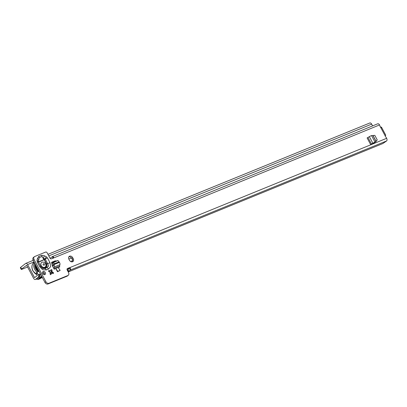 <?xml version="1.0" encoding="UTF-8"?>
<svg xmlns="http://www.w3.org/2000/svg" width="407" height="407" viewBox="0 0 407 407"><rect width="100%" height="100%" fill="white"/><g stroke="black" fill="none" stroke-linecap="round" stroke-linejoin="round"><path stroke-width="0.61" d="M52.493 273.438L51.954 272.207A1.435 1.129 52.1 0 0 51.806 271.83A1.435 1.129 52.1 0 0 51.572 271.489L51.043 270.711A0.636 0.504 -127.9 0 0 50.799 270.426M49.98 262.652L47.466 257.926L46.113 256.613L44.322 255.759L41.606 255.27A2.549 1.531 67.8 0 1 42.033 256.512L44.16 259.503L46.357 263.985L46.637 263.843L44.475 259.778L45.218 259.076L47.726 263.797L48.545 266.107L46.83 267.628A2.549 1.531 67.8 0 1 48.479 269.078L50.682 266.554L49.98 262.652A2.549 0.341 152 0 0 47.726 263.797L46.637 263.843L47.009 266.168L45.742 267.669L46.83 267.628L44.724 268.488L42.679 268.503L40.802 266.575A2.549 0.341 152 0 0 39.789 266.809L42.745 269.79L46.367 269.938L48.479 269.078M46.357 263.985L46.739 266.112L45.538 267.491L45.742 267.669L44.424 268.208L42.242 267.948L40.944 266.834M41.595 267.694L44.724 268.488A2.549 1.531 67.8 0 1 46.367 269.938M52.264 271.968L53.103 272.405A0.636 0.504 -127.9 0 1 52.854 273.468L51.999 273.097A1.435 1.129 -127.9 0 1 51.938 273.153A1.435 1.129 -127.9 0 1 51.389 273.346L51.16 274.16A0.636 0.504 -127.9 0 1 50.076 273.641L50.229 272.797A1.435 1.129 -127.9 0 1 49.847 272.079L49.008 271.637A0.636 0.504 -127.9 0 1 49.257 270.579L50.112 270.945A1.435 1.129 -127.9 0 1 50.173 270.894A1.435 1.129 -127.9 0 1 50.722 270.701L50.951 269.887A0.636 0.504 -127.9 0 1 52.035 270.401L51.882 271.25A1.435 1.129 -127.9 0 1 52.116 271.591A1.435 1.129 -127.9 0 1 52.264 271.968L51.954 272.207M42.572 272.181A1.75 1.379 -127.9 0 1 44.378 273.26A1.75 1.379 -127.9 0 1 44.521 274.679M42.715 273.596A1.75 1.379 -127.9 0 1 42.933 271.688A1.75 1.379 -127.9 0 1 45.309 272.537A1.75 1.379 -127.9 0 1 45.085 274.45A1.75 1.379 -127.9 0 1 42.715 273.596M376.521 140.863L375.595 141.611M372.634 143.696L374.852 142.206A2.228 0.295 152 0 0 372.853 143.233L370.609 144.521L373.936 143.157L376.45 141.117M381.379 127.666C381.69 127.264 381.374 127.02 380.428 126.938A1.272 1.002 -127.9 0 1 379.909 125.905A1.272 1.002 52.1 0 0 379.741 125.32L379.543 124.944A2.101 1.262 -112.2 0 0 377.727 123.794L52.503 256.527L53.175 258.069L52.986 258.399M50.122 258.348L52.325 256.629C53.444 256.649 53.821 257.117 53.454 258.028A1.272 1.002 -127.9 0 1 53.383 258.063L51.496 258.832A1.272 1.002 -127.9 0 1 49.964 258.099L47.146 252.808A1.272 1.002 52.1 0 0 45.615 252.075L34.773 256.502A2.549 2.01 52.1 0 0 34.392 256.72A2.549 2.01 52.1 0 0 34.071 259.498L33.145 260.221L44.994 282.504A2.549 2.01 52.1 0 0 47.894 284.02L67.074 276.19A2.549 2.01 52.1 0 0 67.297 276.048L68.223 275.325A2.549 2.01 52.1 0 0 68.544 272.548L67.18 269.989A1.272 1.002 -127.9 0 1 67.343 268.6A1.272 1.002 -127.9 0 1 67.531 268.488L69.419 267.72A1.272 1.002 -127.9 0 1 69.729 267.653C70.645 268.188 70.849 268.976 70.345 270.019L68.737 271.276A2.549 0.341 152 0 0 68.376 271.698A2.549 0.341 152 0 0 69.226 271.53L382.865 143.534L386.609 140.949A2.101 1.262 -112.2 0 0 386.65 138.314L386.218 137.505A1.272 1.002 52.1 0 0 385.816 137.011A1.272 1.002 -127.9 0 1 385.246 135.999L385.526 135.465M68.223 275.325A2.549 2.01 52.1 0 1 68 275.468L48.82 283.297A2.549 2.01 52.1 0 1 45.92 281.781L34.071 259.498M69.485 260.297L68.895 259.183A2.549 2.01 -127.9 0 1 69.215 256.405A2.549 2.01 -127.9 0 1 72.665 257.646L73.255 258.76A2.549 2.01 -127.9 0 1 72.939 261.538A2.549 2.01 -127.9 0 1 69.485 260.297M55.8 268.544A0.956 0.575 -112.2 0 1 55.764 268.462L58.12 267.501L60.165 270.37L57.514 271.759L55.8 268.544L54.197 269.195L52.915 266.783L53.144 265.852L52.727 262.652L53.897 262.24L54.045 264.876A2.228 1.338 67.8 0 1 54.375 266.936L54.045 268.294A0.956 0.575 -112.2 0 0 54.197 269.195M54.757 261.584L54.441 261.492L55.367 260.775L51.603 262.317L52.106 265.237L52.915 266.783M55.367 260.775L55.688 260.872L54.787 261.574M37.276 262.088A2.549 0.341 152 0 1 38.289 261.854L38.289 261.854A2.549 0.341 152 0 1 38.294 261.899L38.263 261.706A2.549 1.323 -166.8 0 0 37.001 260.332L37.276 262.088L39.789 266.809M373.555 143.132A7.641 6.024 52.1 0 0 373.824 143.208L375.524 141.84M54.441 261.492L51.552 262.673M68.819 256.853A2.549 2.01 -127.9 0 1 71.739 258.369L72.329 259.483A2.549 2.01 -127.9 0 1 72.405 261.808M67.053 269.027L68.493 268.442A1.272 1.002 -127.9 0 1 68.803 268.376L69.729 267.653L386.65 138.314M34.392 256.72L33.466 257.443A2.549 2.01 52.1 0 0 33.145 260.221M58.191 260.719L59.605 262.607A2.228 1.338 67.8 0 1 59.936 264.667L59.605 266.025A0.956 0.575 -112.2 0 0 59.763 266.926L58.17 267.577M52.757 263.202A2.549 2.01 -127.9 0 1 51.658 263.166M52.757 262.49A2.549 2.01 -127.9 0 1 52.335 262.352M386.609 140.949L70.345 270.019L69.46 268.35L68.803 268.376L69.46 268.35L67.847 269.602A2.549 0.341 152 0 0 67.486 270.029L68.376 271.698M67.923 275.514L66.997 276.231M48.906 283.272L47.98 283.994M51.389 273.346L50.407 274.745M51.882 271.25L51.572 271.489M50.722 270.701L50.412 270.94A1.435 1.129 52.1 0 0 49.934 271.087M50.112 270.945L48.504 271.164M385.785 135.246L381.562 127.31M52.89 262.347L57.901 260.602L53.897 262.24M56.598 260.836L56.888 260.953L56.598 260.836M55.764 268.462L57.809 271.332L57.514 271.759M60.165 270.37L57.809 271.332M374.898 142.18L377.253 139.952L374.811 135.363L371.357 135.633A2.228 0.295 152 0 0 369.358 136.66L367.114 137.948L370.609 144.521M41.606 255.27L38.726 256.446A2.549 1.531 67.8 0 1 39.153 257.687L38.355 261.874L39.153 257.687L42.033 256.512L43.976 259.641L38.462 261.889L38.472 262.24M46.113 256.613A2.549 0.839 115.4 0 1 45.065 258.928L44.475 259.778L44.195 259.92L44.16 259.503M44.322 255.759A2.549 0.839 115.4 0 1 43.274 258.079L45.218 259.076A2.549 0.341 152 0 1 47.466 257.926M40.802 266.626A2.549 0.341 152 0 0 40.802 266.575L38.253 261.762M38.278 261.828L38.67 259.956A2.549 1.323 -166.8 0 0 37.408 258.582L37.001 260.332M38.273 269.866A3.5 2.763 -127.9 0 1 37.251 268.589A3.5 2.763 -127.9 0 1 36.798 267.089M37.327 269.312L37.536 269.576M38.696 270.655A4.996 3.938 -127.9 0 1 36.823 268.513A0.748 0.59 -127.9 0 0 36.966 268.299L37.093 268.381A0.86 0.677 -127.9 0 1 36.879 268.615M37.093 268.381L37.022 268.991M36.33 267.272A0.748 0.59 -127.9 0 1 36.711 267.48L36.426 267.094L36.747 267.292A0.86 0.677 -127.9 0 0 36.289 267.104M36.457 266.448A3.683 2.905 52.1 0 0 36.426 267.053M37.77 269.943L38.38 270.024M38.105 270.177A0.86 0.677 -127.9 0 1 38.36 270.029M36.823 268.513A4.996 3.938 -127.9 0 1 36.152 265.878M38.899 271.484A6.049 4.767 -127.9 0 1 36.279 268.651A6.049 4.767 -127.9 0 1 35.531 264.713M35.582 264.804A5.922 4.67 52.1 0 0 36.309 268.661A5.922 4.67 52.1 0 0 38.955 271.484M44.129 265.191A0.804 0.636 -127.9 0 1 43.381 263.782A0.804 0.636 -127.9 0 1 44.129 265.191M45.553 263.878A2.895 2.284 52.1 0 0 42.063 262.22A2.895 2.284 52.1 0 0 41.631 262.469A2.895 2.284 52.1 0 0 41.265 265.629A2.895 2.284 52.1 0 0 44.76 267.287A2.895 2.284 52.1 0 0 45.192 267.038A2.895 2.284 52.1 0 0 45.553 263.878M41.585 262.505A2.895 2.284 52.1 0 0 41.539 262.54A2.895 2.284 52.1 0 0 41.173 265.7A2.895 2.284 52.1 0 0 45.101 267.109A2.895 2.284 52.1 0 0 45.146 267.073M369.658 123.087A2.101 1.262 67.8 0 1 369.846 122.98A2.101 1.262 67.8 0 1 371.657 124.13L372.593 125.89M36.767 272.456A1.272 1.002 -127.9 0 0 36.655 272.527A1.272 1.002 -127.9 0 0 36.493 273.916L37.291 275.656L34.514 277.584L27.584 264.55A2.101 1.262 -112.2 0 0 25.773 263.4A2.101 1.262 -112.2 0 0 25.59 263.507L20.711 267.307L21.602 268.976A2.549 0.341 -28 0 0 21.24 269.403A2.549 0.341 -28 0 0 22.09 269.236L27.574 266.997M36.493 273.916L37.424 273.194L38.222 274.694A2.101 1.262 67.8 0 1 38.182 277.33L35.587 279.35A2.101 1.262 67.8 0 1 35.404 279.456A2.101 1.262 67.8 0 1 33.588 278.307L26.659 265.272L21.602 268.976M71.469 257.941L68.814 259.025M53.068 265.45L52.361 265.74M37.424 273.194A1.272 1.002 -127.9 0 1 37.581 271.805A1.272 1.002 -127.9 0 1 37.693 271.734L37.719 271.718A5.413 4.268 -127.9 0 1 39.133 271.479M42.303 277.447L39.764 278.82A2.228 1.755 -127.9 0 1 39.627 278.887L38.68 279.273A2.228 1.755 -127.9 0 1 37.719 279.35L36.284 279.1A2.101 1.262 -112.2 0 0 36.381 279.029L35.587 279.35M21.24 269.403L20.35 267.73A2.549 0.341 -28 0 1 20.711 267.307M35.404 279.456L38.975 277.004A2.101 1.262 -112.2 0 0 39.016 274.374L38.222 274.694M46.739 266.112L47.009 266.168M52.035 270.401L51.287 270.991M380.428 126.938L385.246 135.999M53.454 258.028L379.543 124.944M38.726 256.446L37.408 258.582M59.605 266.025L54.045 268.294M52.3 256.654L53.108 258.175M68.737 271.276L67.847 269.602M70.345 270.024L69.455 268.35M69.419 267.72L68.493 268.442M45.92 281.781L44.994 282.504M72.665 257.646L71.739 258.369M73.255 258.76L72.329 259.483M67.531 268.488L67.191 268.757M68 275.468L67.074 276.19M48.82 283.297L47.894 284.02M51.16 274.16L50.763 274.466M53.103 272.405L52.35 272.995M49.257 270.579L48.606 271.087M54.045 264.876L53.114 265.598M59.936 264.667L54.375 266.936M59.407 262.383L53.963 264.606M59.025 262.016L53.831 264.138M58.939 261.91L53.81 264.006M53.734 262.54L52.727 262.652M53.078 265.501L54.009 264.779M371.474 144.078L367.979 137.505M372.853 143.233L369.358 136.66M375.02 142.084L371.576 135.607M375.966 141.305L372.888 135.516M376.058 141.234L373.01 135.5M38.492 262.23L44.307 259.62M45.538 267.491L44.221 268.03M37.953 271.637A6.873 5.423 -127.9 0 1 35.663 268.9A6.873 5.423 -127.9 0 1 34.987 263.685M37.012 272.247A7.641 6.024 -127.9 0 1 34.727 269.419A7.641 6.024 -127.9 0 1 34.412 262.601M36.905 274.689A7.641 6.024 -127.9 0 1 32.998 270.767A7.641 6.024 -127.9 0 1 33.959 262.434C31.619 264.626 31.263 267.445 32.891 270.894L37.012 274.883M27.584 264.55L34.046 261.915M48.789 255.896L371.657 124.13M35.15 277.325L34.514 277.584M40.695 274.42L40.059 274.293A2.417 1.908 52.1 0 0 39.016 274.374M44.292 273.112L42.888 273.875M72.67 260.638L70.584 261.487M51.424 271.215A2.101 1.282 -118.4 0 1 51.028 272.085L50.081 272.598M51.46 271.276A2.101 1.262 67.8 0 1 51.048 272.074L51.781 271.779M36.421 279.09L39.113 276.994L38.182 277.33M52.157 272.588L50.117 273.423M37.719 279.35L40.405 277.253L39.113 276.994A2.101 0.951 -78.6 0 0 40.059 274.293M38.68 279.273L41.372 277.177A2.228 1.755 -127.9 0 1 40.405 277.253A2.101 0.951 -78.6 0 0 41.275 275.508M39.627 278.887L42.063 276.989M42.023 276.913L41.372 277.177A2.101 1.262 -112.2 0 0 41.768 276.439M39.764 278.82L42.079 277.019M69.165 268.299L69.465 268.325M57.942 260.592L56.639 260.821M36.589 267.134A1.338 1.338 0 0 0 36.264 266.997M34.213 262.235L33.959 262.434M36.935 267.811A1.012 1.012 0 0 0 36.579 267.379M37.012 268.33A1.012 1.012 0 0 0 36.996 267.999M50.112 273.453L52.167 272.614M36.655 272.527L37.581 271.805M25.773 263.4L33.216 260.358M47.965 254.339L369.846 122.98"/></g></svg>
